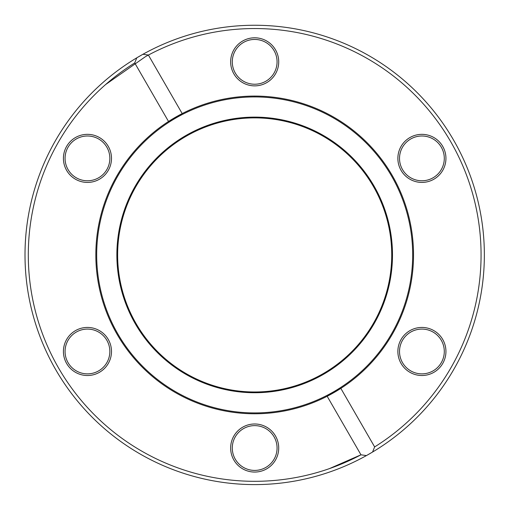 <?xml version="1.0" encoding="UTF-8"?>
<svg xmlns="http://www.w3.org/2000/svg" width="510" height="510" viewBox="0 0 510 510"><rect width="100%" height="100%" fill="white"/><g stroke="black" fill="none" stroke-linecap="round" stroke-linejoin="round"><path stroke-width="0.76" d="M134.723 62.94A226.383 226.383 0 0 0 58.624 368.118A226.383 226.383 0 0 0 360.972 454.812L327.171 396.27A158.846 158.846 0 0 0 413.527 254.93A158.846 158.846 0 0 0 168.523 121.476A158.846 158.846 0 0 0 117.115 334.35A158.846 158.846 0 0 0 327.171 396.27L340.839 388.378L374.64 446.919A226.383 226.383 0 0 0 450.738 141.735A226.383 226.383 0 0 0 148.391 55.048L182.191 113.583L168.523 121.476L134.723 62.94L136.788 57.821A229.672 229.672 0 0 0 55.775 369.763A229.672 229.672 0 0 0 366.435 455.577L360.972 454.812M63.419 158.38A24.034 24.034 0 0 1 99.475 137.566A24.034 24.034 0 0 1 99.475 179.195A24.034 24.034 0 0 1 63.419 158.38M230.647 448.022A24.034 24.034 0 0 1 266.698 427.208A24.034 24.034 0 0 1 266.698 468.837A24.034 24.034 0 0 1 230.647 448.022M63.419 351.473A24.034 24.034 0 0 1 99.475 330.658A24.034 24.034 0 0 1 99.475 372.287A24.034 24.034 0 0 1 63.419 351.473M366.435 455.577A229.672 229.672 0 0 0 372.568 452.038L366.435 455.577A229.672 229.672 0 0 0 484.353 254.93A229.672 229.672 0 0 0 136.788 57.821L142.927 54.277A229.672 229.672 0 0 0 136.788 57.821M374.64 446.919L372.568 452.038M142.927 54.277L148.391 55.048L145.618 56.546L105.557 84.596M397.87 351.473A24.034 24.034 0 0 1 433.921 330.658A24.034 24.034 0 0 1 433.921 372.287A24.034 24.034 0 0 1 397.87 351.473M397.87 158.38A24.034 24.034 0 0 1 433.921 137.566A24.034 24.034 0 0 1 433.921 179.195A24.034 24.034 0 0 1 397.87 158.38M230.647 61.837A24.034 24.034 0 0 1 266.698 41.017A24.034 24.034 0 0 1 266.698 82.652A24.034 24.034 0 0 1 230.647 61.837M399.515 158.38A22.389 22.389 0 0 0 421.904 180.776A22.389 22.389 0 0 0 444.293 158.38A22.389 22.389 0 0 0 421.904 135.991A22.389 22.389 0 0 0 399.515 158.38M399.515 351.473A22.389 22.389 0 0 0 421.904 373.868A22.389 22.389 0 0 0 444.293 351.473A22.389 22.389 0 0 0 421.904 329.084A22.389 22.389 0 0 0 399.515 351.473M232.286 448.022A22.389 22.389 0 0 0 254.681 470.411A22.389 22.389 0 0 0 277.07 448.022A22.389 22.389 0 0 0 254.681 425.627A22.389 22.389 0 0 0 232.286 448.022M65.063 351.473A22.389 22.389 0 0 0 87.459 373.868A22.389 22.389 0 0 0 109.848 351.473A22.389 22.389 0 0 0 87.459 329.084A22.389 22.389 0 0 0 65.063 351.473M65.063 158.38A22.389 22.389 0 0 0 87.459 180.776A22.389 22.389 0 0 0 109.848 158.38A22.389 22.389 0 0 0 87.459 135.991A22.389 22.389 0 0 0 65.063 158.38M232.286 61.837A22.389 22.389 0 0 0 254.681 84.227A22.389 22.389 0 0 0 277.07 61.837A22.389 22.389 0 0 0 254.681 39.442A22.389 22.389 0 0 0 232.286 61.837M412.673 254.93A157.992 157.992 0 0 0 175.682 118.103A157.992 157.992 0 0 0 175.682 391.756A157.992 157.992 0 0 0 412.673 254.93M392.483 254.93A137.802 137.802 0 0 0 185.78 135.583A137.802 137.802 0 0 0 185.78 374.27A137.802 137.802 0 0 0 392.483 254.93M391.731 254.93A137.05 137.05 0 0 0 186.156 136.24A137.05 137.05 0 0 0 186.156 373.62A137.05 137.05 0 0 0 391.731 254.93M360.965 454.805L329.447 468.607"/></g></svg>
